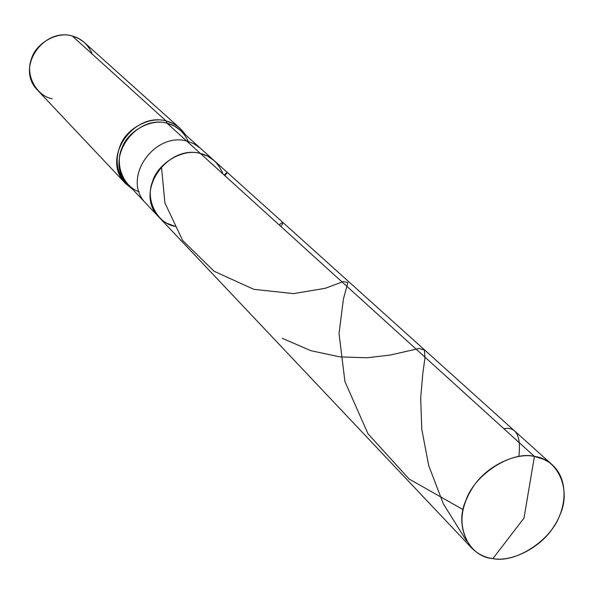 <?xml version="1.0" encoding="UTF-8"?>
<svg xmlns="http://www.w3.org/2000/svg" width="594" height="594" viewBox="0 0 594 594"><rect width="100%" height="100%" fill="white"/><g stroke="black" fill="none" stroke-linecap="round" stroke-linejoin="round"><path stroke-width="0.89" d="M222.958 173.931C218.399 162.786 210.885 155.97 200.416 153.482L534.429 456.437L523.982 518.124L492.886 558.605C468.926 556.994 454.083 525.987 465.948 500.296C474.688 474.138 511.753 450.542 534.429 456.437C516.193 452.212 486.694 465.622 472.891 487.221C458.798 509.318 458.36 529.551 471.584 547.928C477.71 554.009 484.815 557.566 492.886 558.605L523.982 518.124L534.429 456.437C558.523 458.976 571.628 490.585 559.748 515.295C550.876 540.518 515.547 563.52 492.886 558.605C511.82 562.325 541.32 547.571 554.247 525.883C566.899 506.92 568.258 479.276 552.487 465.013L549.012 462.281L543.956 459.4L534.429 456.437L200.416 153.482C183.323 147.995 157.44 163.261 152.406 181.927C145.055 200.074 157.551 223.804 175.379 226.425C157.551 223.804 145.055 200.074 152.406 181.927C157.44 163.261 183.323 147.995 200.416 153.482L207.625 156.155L214.263 160.722L207.625 156.155L200.416 153.482C167.367 144.194 133.286 192.285 159.073 217.285C133.286 192.285 167.367 144.194 200.416 153.482C210.885 155.97 218.399 162.786 222.958 173.931M471.584 547.928L159.073 217.285L163.298 221.013L166.78 223.218L175.379 226.425M159.073 217.285L146.206 203.668C120.775 178.994 154.158 131.809 186.687 141.03L200.416 153.482L186.687 141.03C154.158 131.809 120.775 178.994 146.206 203.668L127.799 184.199C102.896 160.009 135.276 114.115 167.062 123.233L186.687 141.03L193.793 143.681L200.334 148.188L193.793 143.681L186.687 141.03L167.062 123.233C151.507 118.243 127.888 130.777 122.008 147.936C114.649 163.565 122.839 186.494 139.182 191.773M125.728 183.702L37.749 90.392C14.895 68.043 43.362 27.265 72.245 36.004L166.164 120.99C133.457 111.598 100.126 158.784 125.728 183.702L132.403 189.07C117.115 176.938 113.313 161.798 121.005 143.659C128.297 127.034 151.173 116.29 166.164 120.99L167.062 123.233L174.005 125.839L180.413 130.264L552.487 465.013M188.276 141.461C183.605 131.586 176.537 125.512 167.062 123.233L166.164 120.99L72.245 36.004C57.269 30.888 35.18 43.533 31.222 59.593C25.245 75.141 36.59 96.035 52.153 98.753M166.164 120.99C173.923 122.817 180.338 127.406 185.402 134.756L179.871 128.207L177.153 126.032L172.29 123.173L166.164 120.99M92.308 54.158C88.061 44.431 81.371 38.38 72.245 36.004L78.556 38.469L83.635 41.87L179.871 128.207M463.045 509.607L409.095 479.002L367.953 433.687L344.921 381.548L339.048 333.516L343.391 299.131L347.884 282.61L343.421 281.511L325.133 288.32L293.533 293.614L253.861 289.337L214.174 271.302L182.685 240.525L164.894 202.896L161.501 167.122M466.498 540.941L443.347 503.861L428.697 465.54L421.777 429.254L420.693 398.002L422.75 373.945L424.94 358.071L424.48 350.066L419.208 348.478L390.273 355.041L367.107 357.774L339.931 356.897L310.87 350.69L282.321 338.313M224.205 175.067C227.999 171.324 228.215 171.518 224.851 175.646M518.866 456.415C521.183 435.699 516.179 426.462 503.861 428.712M280.843 226.433C284.103 221.673 283.546 221.168 279.173 224.918"/></g></svg>
